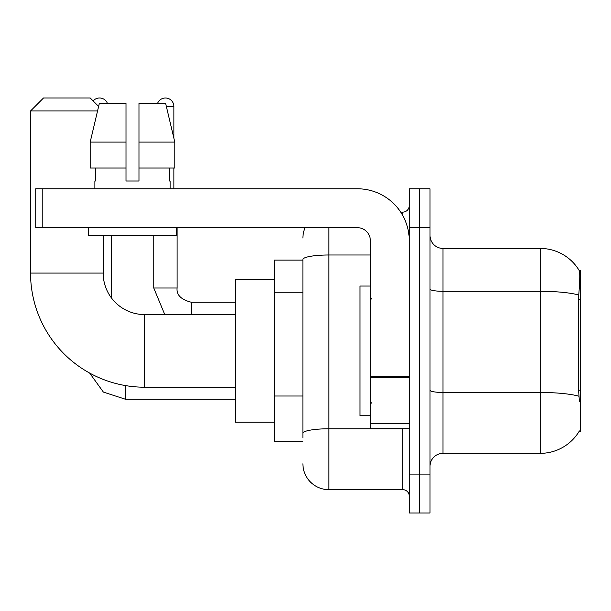 <?xml version="1.0" encoding="UTF-8"?>
<svg xmlns="http://www.w3.org/2000/svg" width="611" height="611" viewBox="0 0 611 611"><rect width="100%" height="100%" fill="white"/><g stroke="black" fill="none" stroke-linecap="round" stroke-linejoin="round"><path stroke-width="0.92" d="M579.175 431.305L579.404 430.915A45.39 45.39 0 0 1 540.246 453.347A45.39 45.39 0 0 0 579.175 431.305L580.45 431.305L580.45 270.482L579.274 270.642A45.39 45.39 0 0 0 540.246 248.433A45.39 45.39 0 0 1 579.175 270.482A45.39 45.39 0 0 0 540.246 248.433L442.975 248.433A12.968 12.968 0 0 1 430.007 235.464A12.968 12.968 0 0 0 442.975 248.433L442.975 453.347A12.968 12.968 0 0 0 430.007 466.323M302.903 260.11L274.377 260.11L274.377 441.677L302.903 441.677M419.627 474.098L419.627 513.011L430.007 513.011L430.007 474.098L419.627 474.098L419.627 513.011L409.255 513.011L409.255 474.098L419.627 474.098L419.627 227.682L419.627 474.098M409.255 474.098L409.255 188.776L419.627 188.776L419.627 227.682L419.627 188.776L430.007 188.776L430.007 474.098M579.404 401.473L578.571 390.208L578.754 295.014C579.877 280.907 580.053 272.789 579.274 270.642A45.39 45.39 0 0 0 540.246 248.433L540.246 291.302L442.975 291.302A12.968 2.253 0 0 1 430.007 289.049M578.892 396.211A45.39 7.882 180 0 0 540.246 392.468L540.246 453.347L442.975 453.347M302.903 437.789L302.903 259.492A25.937 4.506 180 0 1 328.848 254.993L370.35 254.993M328.848 227.682L328.848 489.663L402.771 489.663L402.771 428.708M400.701 212.124L402.771 212.124A6.484 6.484 0 0 0 409.255 205.64M409.255 496.147A6.484 6.484 0 0 0 402.771 489.663M302.903 238.061A25.937 25.937 0 0 1 305.072 227.682M328.848 489.663A25.937 25.937 0 0 1 302.903 463.726M138.972 180.993L126.003 180.993L138.972 180.993L126.003 180.993L138.972 180.993L138.972 103.175L165.581 103.175L174.792 142.088L174.792 168.025L138.972 168.025M157.653 103.175A8.432 8.432 0 0 1 173.86 106.421L173.86 138.139L174.792 142.088L138.972 142.088M370.35 286.047L359.971 286.047L359.971 415.74L370.35 415.74M235.464 387.206L144.677 387.206A114.127 114.127 0 0 1 30.55 273.079L30.55 110.958L43.518 97.989L90.207 97.989L98.631 106.413M144.677 387.206L144.677 314.581A41.502 41.502 0 0 1 103.175 273.079L103.175 235.464M97.546 110.958L30.55 110.958M274.377 279.563L235.464 279.563L235.464 422.224L274.377 422.224M93.147 100.93A8.432 8.432 0 0 1 107.33 103.175M111.217 297.626L111.217 235.464M153.758 235.464L153.758 287.995L177.106 287.995L177.106 227.682M173.86 168.025L173.86 188.776M409.255 428.708L370.35 428.708L370.35 376.261L409.255 376.261M409.255 240.65A51.874 51.874 0 0 0 357.374 188.776L42.22 188.776L42.22 227.682L357.374 227.682A12.968 12.968 0 0 1 370.35 240.65L370.35 376.261M42.22 227.682L35.736 227.682L35.736 188.776L42.22 188.776M126.003 142.088L126.003 168.025L126.003 142.088L90.184 142.088L99.394 103.175L126.003 103.175L126.003 180.993M94.881 180.993L95.438 180.993L94.881 180.993L94.881 188.776M170.102 180.993L169.537 180.993L170.102 180.993L170.102 188.776M169.537 168.025L169.537 180.993M95.438 180.993L95.438 168.025M88.396 227.682L88.396 235.464L176.587 235.464L176.587 227.682M126.003 168.025L90.184 168.025L90.184 142.088L99.394 103.175M174.792 142.088L165.581 103.175M580.45 299.421L578.571 299.421M580.45 390.208L578.571 390.208M302.903 292.257L274.377 292.257M302.903 396.012L274.377 396.012M578.754 295.014A45.39 7.882 180 0 0 540.246 291.302L540.246 392.468L442.975 392.468A12.968 2.253 -0 0 1 430.007 390.215M430.007 227.682L409.255 227.682M405.024 428.708A6.484 1.123 0 0 1 402.771 428.777L328.848 428.777A25.937 4.506 180 0 0 302.903 433.283M402.771 215.538L402.771 212.124M30.55 273.079L103.175 273.079M235.464 399.266L125.484 399.266L103.366 392.071L89.641 373.061L103.366 392.071L125.484 399.266L103.366 392.071L89.641 373.061L103.366 392.071L125.484 399.266L103.366 392.071L89.641 373.061L103.366 392.071L125.484 399.266L103.366 392.071L89.641 373.061L103.366 392.071L125.484 399.266L125.484 385.579M191.373 314.581L191.373 302.277M166.352 106.421L173.86 106.421M409.255 377.392L370.35 377.392M370.35 423.347L409.255 423.347M371.641 299.016L370.35 297.717M371.641 402.771L370.35 404.07M235.464 314.581L144.677 314.581M89.641 373.061L103.366 392.071L125.484 399.266M153.758 287.995L164.764 314.581L153.758 287.995M191.373 302.254C181.077 299.665 176.319 294.907 177.106 287.995C176.319 294.907 181.077 299.665 191.373 302.254C181.077 299.665 176.319 294.907 177.106 287.995C176.319 294.907 181.077 299.665 191.373 302.254C181.077 299.665 176.319 294.907 177.106 287.995C176.319 294.907 181.077 299.665 191.373 302.254C181.077 299.665 176.319 294.907 177.106 287.995C176.319 294.907 181.077 299.665 191.373 302.254L235.464 302.254"/></g></svg>
